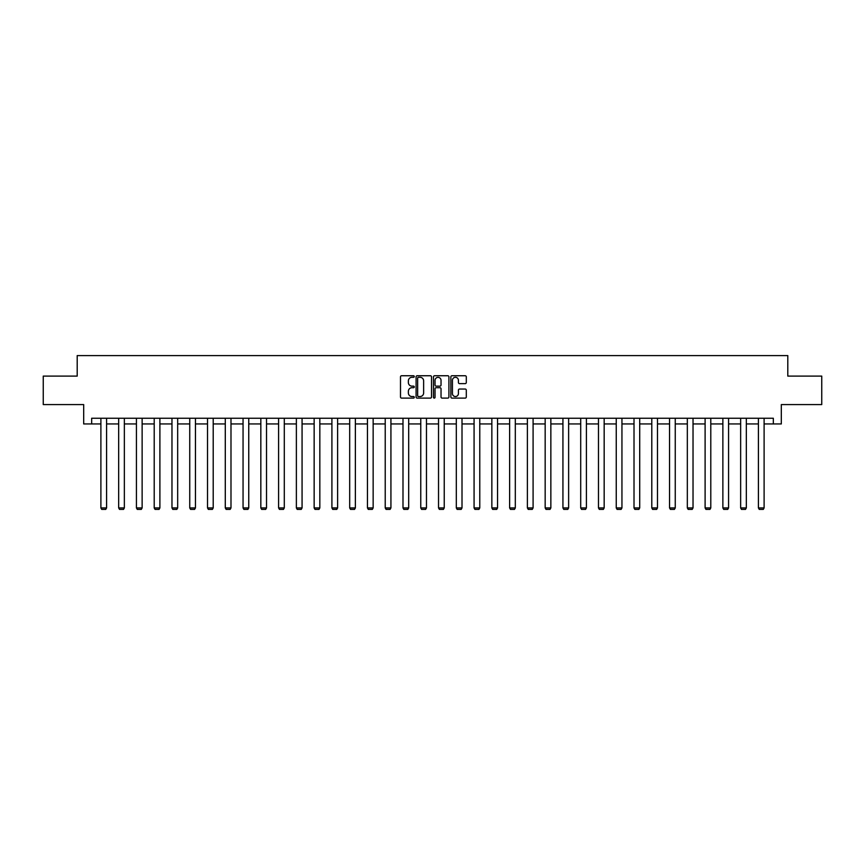 <?xml version="1.0" encoding="UTF-8"?>
<svg xmlns="http://www.w3.org/2000/svg" width="865" height="865" viewBox="0 0 865 865"><rect width="100%" height="100%" fill="white"/><g stroke="black" fill="none" stroke-linecap="round" stroke-linejoin="round"><path stroke-width="1.3" d="M414.27 376.524A0.778 0.778 0 0 0 413.492 375.745L401.609 375.745A1.114 1.114 0 0 0 400.495 376.859L400.495 396.981A1.114 1.114 0 0 0 401.609 398.105L413.492 398.105A0.778 0.778 0 0 0 414.27 397.316A0.778 0.778 0 0 0 413.492 396.538L411.956 396.538A3.579 3.579 0 0 1 408.377 392.959L408.377 391.283A3.579 3.579 0 0 1 411.956 387.704L413.492 387.704A0.778 0.778 0 0 0 414.27 386.925A0.778 0.778 0 0 0 413.492 386.136L411.956 386.136A3.579 3.579 0 0 1 408.377 382.557L408.377 380.881A3.579 3.579 0 0 1 411.956 377.302L413.492 377.302A0.778 0.778 0 0 0 414.27 376.524M465.175 383.628A1.114 1.114 0 0 0 466.3 382.503L466.3 376.859A1.114 1.114 0 0 0 465.175 375.745L451.984 375.745A1.114 1.114 0 0 0 450.87 376.859L450.87 396.981A1.114 1.114 0 0 0 451.984 398.105L465.175 398.105A1.114 1.114 0 0 0 466.3 396.981L466.3 390.169A1.114 1.114 0 0 0 465.175 389.045L459.531 389.045A1.114 1.114 0 0 0 458.418 390.169L458.418 393.543A2.995 2.995 0 0 1 455.423 396.538A2.995 2.995 0 0 1 452.427 393.543L452.427 380.297A2.995 2.995 0 0 1 455.423 377.302A2.995 2.995 0 0 1 458.418 380.297L458.418 382.503A1.114 1.114 0 0 0 459.531 383.628L465.175 383.628M91.668 423.947L91.668 418.249L773.332 418.249L773.332 423.947L781.311 423.947L781.311 404.582L821.75 404.582L821.75 376.102L787.799 376.102L787.799 355.591L77.201 355.591L77.201 376.102L43.25 376.102L43.25 404.582L83.689 404.582L83.689 423.947L100.891 423.947M431.527 376.859A1.114 1.114 0 0 0 430.402 375.745L417.211 375.745A1.114 1.114 0 0 0 416.087 376.859L416.087 396.981A1.114 1.114 0 0 0 417.211 398.105L430.402 398.105A1.114 1.114 0 0 0 431.527 396.981L431.527 376.859M434.598 375.745L447.789 375.745A1.114 1.114 0 0 1 448.913 376.859L448.913 396.981A1.114 1.114 0 0 1 447.789 398.105L442.145 398.105A1.114 1.114 0 0 1 441.031 396.981L441.031 388.828A1.114 1.114 0 0 0 439.907 387.704L436.165 387.704A1.114 1.114 0 0 0 435.041 388.828L435.041 397.316A0.778 0.778 0 0 1 434.262 398.105A0.778 0.778 0 0 1 433.473 397.316L433.473 376.859A1.114 1.114 0 0 1 434.598 375.745M106.59 423.947L118.667 423.947M124.355 423.947L136.432 423.947M142.13 423.947L154.208 423.947M159.895 423.947L171.973 423.947M177.671 423.947L189.749 423.947M195.447 423.947L207.513 423.947M213.212 423.947L225.289 423.947M230.987 423.947L243.054 423.947M248.752 423.947L260.83 423.947M266.528 423.947L278.595 423.947M284.293 423.947L296.371 423.947M302.069 423.947L314.146 423.947M319.834 423.947L331.911 423.947M337.61 423.947L349.687 423.947M355.374 423.947L367.452 423.947M373.15 423.947L385.228 423.947M390.926 423.947L402.993 423.947M408.691 423.947L420.768 423.947M426.467 423.947L438.533 423.947M444.232 423.947L456.309 423.947M462.007 423.947L474.074 423.947M479.772 423.947L491.85 423.947M497.548 423.947L509.626 423.947M515.313 423.947L527.39 423.947M533.089 423.947L545.166 423.947M550.854 423.947L562.931 423.947M568.629 423.947L580.707 423.947M586.405 423.947L598.472 423.947M604.17 423.947L616.248 423.947M621.946 423.947L634.013 423.947M639.711 423.947L651.788 423.947M657.487 423.947L669.553 423.947M675.251 423.947L687.329 423.947M693.027 423.947L705.105 423.947M710.792 423.947L722.87 423.947M728.568 423.947L740.645 423.947M746.333 423.947L758.41 423.947M764.109 423.947L773.332 423.947M418.444 377.302A0.778 0.778 0 0 0 417.654 378.091L417.654 395.759A0.778 0.778 0 0 0 418.444 396.538L420.066 396.538A3.579 3.579 0 0 0 423.634 392.959L423.634 380.881A3.579 3.579 0 0 0 420.066 377.302L418.444 377.302M441.031 380.351A2.995 2.995 0 0 0 438.036 377.367A2.995 2.995 0 0 0 435.041 380.351L435.041 385.022A1.114 1.114 0 0 0 436.165 386.136L439.907 386.136A1.114 1.114 0 0 0 441.031 385.022L441.031 380.351M106.59 418.249L106.59 507.928L100.891 507.928L100.891 418.249M106.59 507.928L105.735 509.409L101.746 509.409L100.891 507.928M124.355 418.249L124.355 507.928L118.667 507.928L118.667 418.249M124.355 507.928L123.5 509.409L119.521 509.409L118.667 507.928M142.13 418.249L142.13 507.928L136.432 507.928L136.432 418.249M142.13 507.928L141.276 509.409L137.286 509.409L136.432 507.928M159.895 418.249L159.895 507.928L154.208 507.928L154.208 418.249M159.895 507.928L159.041 509.409L155.062 509.409L154.208 507.928M177.671 418.249L177.671 507.928L171.973 507.928L171.973 418.249M177.671 507.928L176.817 509.409L172.827 509.409L171.973 507.928M195.447 418.249L195.447 507.928L189.749 507.928L189.749 418.249M195.447 507.928L194.582 509.409L190.603 509.409L189.749 507.928M213.212 418.249L213.212 507.928L207.513 507.928L207.513 418.249M213.212 507.928L212.358 509.409L208.368 509.409L207.513 507.928M230.987 418.249L230.987 507.928L225.289 507.928L225.289 418.249M230.987 507.928L230.133 509.409L226.143 509.409L225.289 507.928M248.752 418.249L248.752 507.928L243.054 507.928L243.054 418.249M248.752 507.928L247.898 509.409L243.908 509.409L243.054 507.928M266.528 418.249L266.528 507.928L260.83 507.928L260.83 418.249M266.528 507.928L265.674 509.409L261.684 509.409L260.83 507.928M284.293 418.249L284.293 507.928L278.595 507.928L278.595 418.249M284.293 507.928L283.439 509.409L279.449 509.409L278.595 507.928M302.069 418.249L302.069 507.928L296.371 507.928L296.371 418.249M302.069 507.928L301.215 509.409L297.225 509.409L296.371 507.928M319.834 418.249L319.834 507.928L314.146 507.928L314.146 418.249M319.834 507.928L318.98 509.409L315.001 509.409L314.146 507.928M337.61 418.249L337.61 507.928L331.911 507.928L331.911 418.249M337.61 507.928L336.755 509.409L332.766 509.409L331.911 507.928M355.374 418.249L355.374 507.928L349.687 507.928L349.687 418.249M355.374 507.928L354.52 509.409L350.541 509.409L349.687 507.928M373.15 418.249L373.15 507.928L367.452 507.928L367.452 418.249M373.15 507.928L372.296 509.409L368.306 509.409L367.452 507.928M390.926 418.249L390.926 507.928L385.228 507.928L385.228 418.249M390.926 507.928L390.072 509.409L386.082 509.409L385.228 507.928M408.691 418.249L408.691 507.928L402.993 507.928L402.993 418.249M408.691 507.928L407.837 509.409L403.847 509.409L402.993 507.928M426.467 418.249L426.467 507.928L420.768 507.928L420.768 418.249M426.467 507.928L425.612 509.409L421.623 509.409L420.768 507.928M444.232 418.249L444.232 507.928L438.533 507.928L438.533 418.249M444.232 507.928L443.377 509.409L439.388 509.409L438.533 507.928M462.007 418.249L462.007 507.928L456.309 507.928L456.309 418.249M462.007 507.928L461.153 509.409L457.163 509.409L456.309 507.928M479.772 418.249L479.772 507.928L474.074 507.928L474.074 418.249M479.772 507.928L478.918 509.409L474.928 509.409L474.074 507.928M497.548 418.249L497.548 507.928L491.85 507.928L491.85 418.249M497.548 507.928L496.694 509.409L492.704 509.409L491.85 507.928M515.313 418.249L515.313 507.928L509.626 507.928L509.626 418.249M515.313 507.928L514.459 509.409L510.48 509.409L509.626 507.928M533.089 418.249L533.089 507.928L527.39 507.928L527.39 418.249M533.089 507.928L532.235 509.409L528.245 509.409L527.39 507.928M550.854 418.249L550.854 507.928L545.166 507.928L545.166 418.249M550.854 507.928L549.999 509.409L546.02 509.409L545.166 507.928M568.629 418.249L568.629 507.928L562.931 507.928L562.931 418.249M568.629 507.928L567.775 509.409L563.785 509.409L562.931 507.928M586.405 418.249L586.405 507.928L580.707 507.928L580.707 418.249M586.405 507.928L585.551 509.409L581.561 509.409L580.707 507.928M604.17 418.249L604.17 507.928L598.472 507.928L598.472 418.249M604.17 507.928L603.316 509.409L599.326 509.409L598.472 507.928M621.946 418.249L621.946 507.928L616.248 507.928L616.248 418.249M621.946 507.928L621.092 509.409L617.102 509.409L616.248 507.928M639.711 418.249L639.711 507.928L634.013 507.928L634.013 418.249M639.711 507.928L638.857 509.409L634.867 509.409L634.013 507.928M657.487 418.249L657.487 507.928L651.788 507.928L651.788 418.249M657.487 507.928L656.632 509.409L652.643 509.409L651.788 507.928M675.251 418.249L675.251 507.928L669.553 507.928L669.553 418.249M675.251 507.928L674.397 509.409L670.418 509.409L669.553 507.928M693.027 418.249L693.027 507.928L687.329 507.928L687.329 418.249M693.027 507.928L692.173 509.409L688.183 509.409L687.329 507.928M710.792 418.249L710.792 507.928L705.105 507.928L705.105 418.249M710.792 507.928L709.938 509.409L705.959 509.409L705.105 507.928M728.568 418.249L728.568 507.928L722.87 507.928L722.87 418.249M728.568 507.928L727.714 509.409L723.724 509.409L722.87 507.928M746.333 418.249L746.333 507.928L740.645 507.928L740.645 418.249M746.333 507.928L745.479 509.409L741.5 509.409L740.645 507.928M764.109 418.249L764.109 507.928L758.41 507.928L758.41 418.249M764.109 507.928L763.254 509.409L759.265 509.409L758.41 507.928"/></g></svg>
